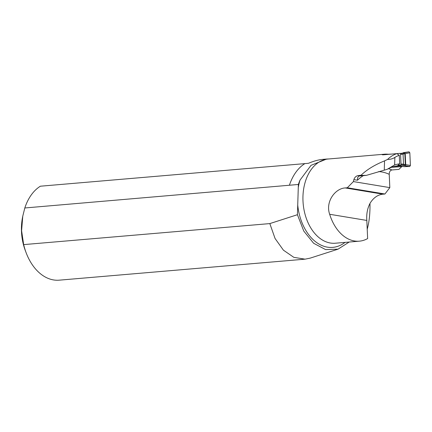 <?xml version="1.0" encoding="UTF-8"?>
<svg xmlns="http://www.w3.org/2000/svg" width="432" height="432" viewBox="0 0 432 432"><rect width="100%" height="100%" fill="white"/><g stroke="black" fill="none" stroke-linecap="round" stroke-linejoin="round"><path stroke-width="0.65" d="M399.659 163.825A61.49 41.699 85.1 0 0 394.632 164.948L387.229 169.295A59.654 40.451 85.1 0 1 397.413 165.866L399.659 163.825L399.276 155.315L396.862 153.635A42.26 28.658 85.1 0 0 387.536 159.473C390.56 159.376 393.001 158.69 394.864 157.41A40.419 27.41 85.1 0 1 399.276 155.315M391.484 154.089L388.314 154.256A42.26 28.658 85.1 0 0 384.442 154.202A42.26 28.658 85.1 0 0 381.969 154.575L382.752 154.84L396.862 153.635M347.29 187.769L345.281 187.942C335.394 188.293 325.172 201.577 329.665 214.277A42.26 28.658 85.1 0 0 359.343 241.169A42.26 28.658 85.1 0 0 367.637 238.561L366.822 220.433C366.336 213.948 367.448 208.165 370.17 203.083C373.529 197.716 377.779 194.746 382.919 194.179L384.923 194.006L347.29 187.769L353.408 181.586A42.26 28.658 -94.9 0 1 353.878 179.631C354.64 177.39 355.968 176.072 357.869 175.662L361.125 175.192C366.73 169.733 374.539 164.954 384.55 160.861L387.536 159.473M387.229 169.295L366.422 175.354L359.089 176.029L357.642 177.509L357.464 180.225A55.733 37.795 85.1 0 1 363.371 175.613M369.981 203.413C370.143 213.446 369.225 222.043 367.216 229.203M388.4 168.674A59.654 40.451 -94.9 0 1 391.916 169.97C390.15 170.408 389.259 171.855 389.227 174.317L389.826 187.618L353.408 181.586M384.923 194.006L389.826 187.618M391.916 169.97L398.925 169.371L402.073 166.325M391.586 167.303L402.089 166.622M24.813 207.976L298.377 184.469L297.427 214.715L269.827 223.592L23.663 244.615L21.6 230.72L22.766 216.184L24.813 207.976A48.94 33.188 -94.9 0 1 40.376 186.208L304.857 163.62M298.377 184.469A48.994 33.226 -94.9 0 1 300.024 180.106L311.045 165.326L326.646 159.046L328.963 158.938M326.646 159.041L323.023 159.349C318.622 159.732 313.772 161.05 308.48 163.296L304.895 163.598A48.994 33.226 -94.9 0 0 289.408 185.236M310.106 258.142L305.041 259.168L59.233 280.168A48.94 33.188 -94.9 0 1 26.158 252.801A48.94 33.188 -94.9 0 1 23.663 244.615M305.041 259.168L293.814 257.332L283.419 250.171L275.065 238.486L269.827 223.592M26.158 252.801L25.294 250.506A42.817 29.036 -94.9 0 1 22.486 217.625L22.761 216.184M349.186 242.039L338.067 249.145L325.62 249.604L313.627 243.27L303.782 231.082L297.427 214.715M393.282 166.747L393.304 167.227M401.317 166.196L401.333 166.541M360.909 175.403A13.473 1.685 -178.2 0 0 361.114 175.403L366.422 175.354M404.347 166.649L409.725 166.504L410.4 165.461L409.725 166.504L404.087 166.66L398.029 165.602A2.452 2.117 -96.9 0 0 397.721 165.58L401.836 165.04L402.43 164.079L405.335 164.651L404.838 153.662L405.221 153.662L405.713 164.635L405.022 165.672L401.706 165.159L398.174 165.645M409.725 166.504L405.022 165.672L405.335 164.651L405.713 164.635L410.4 165.461L409.828 152.75L405.221 153.662L404.438 152.75L403.18 152.971A0.977 0.508 79.1 0 1 403.85 153.878L403.061 154.073A0.977 0.718 -101.7 0 0 402.176 153.171L401.171 153.371L402.17 153.171A0.977 0.718 78.3 0 1 403.056 154.078L401.992 154.3L401.107 153.382L399.859 153.376A0.977 0.718 90.1 0 1 400.437 153.776L400.475 153.851A0.977 0.718 90.1 0 1 400.577 154.294L401.015 164.074A0.977 0.718 90.1 0 1 400.955 164.533L400.923 164.614A0.977 0.718 90.1 0 1 400.34 165.116L398.018 165.316M409.412 166.52L403.742 165.521A0.977 0.497 98.6 0 0 404.325 164.489M409.828 152.75L409.066 151.832L402.176 153.171M408.753 151.87L403.429 152.642M403.121 152.847L403.456 152.636M399.859 153.376A0.977 0.718 90.1 0 0 399.816 153.382L382.752 154.84M394.686 166.374L399.827 165.931M404.087 166.66L403.736 166.531L404.087 166.66M403.974 166.66L398.801 165.737M403.056 154.078L403.52 164.306A0.977 0.707 101.7 0 1 402.721 165.337L401.706 165.159A2.452 2.117 -96.9 0 0 401.393 165.137M409.066 151.832L404.438 152.75L404.838 153.662L403.85 153.878M401.015 164.074L402.43 164.079L401.814 165.143A2.452 1.917 -95.7 0 0 401.539 165.121M403.52 164.306A0.977 0.707 101.7 0 1 402.727 165.337L402.721 165.337M401.301 153.36A2.452 1.663 -94.9 0 1 401.161 153.376A2.452 1.917 -95.7 0 0 401.285 153.36L401.992 154.3L400.577 154.294M403.731 152.863L409.066 151.832L409.828 152.75L410.4 165.461M394.632 164.948L394.864 157.41M384.264 170.122L384.55 160.861M384.442 154.202L328.115 159.014A42.26 28.658 85.1 0 0 303.156 203.553A42.26 28.658 85.1 0 0 335.308 243.221L359.343 241.169M389.227 174.317A55.733 37.795 85.1 0 0 378.583 171.601M353.878 179.631L357.464 180.225M382.919 194.179L345.281 187.942M298.285 187.472A46.181 31.315 -94.9 0 1 300.024 180.106M345.017 242.395A46.181 31.315 -94.9 0 1 297.729 205.038M357.869 175.662L359.537 175.937M366.822 220.433L329.665 214.277M399.908 153.382L401.063 153.382M398.11 165.634L397.683 165.618M401.83 165.143A2.452 1.663 -94.9 0 0 401.593 165.116L400.34 165.116M310.111 258.152L338.062 249.161"/></g></svg>
